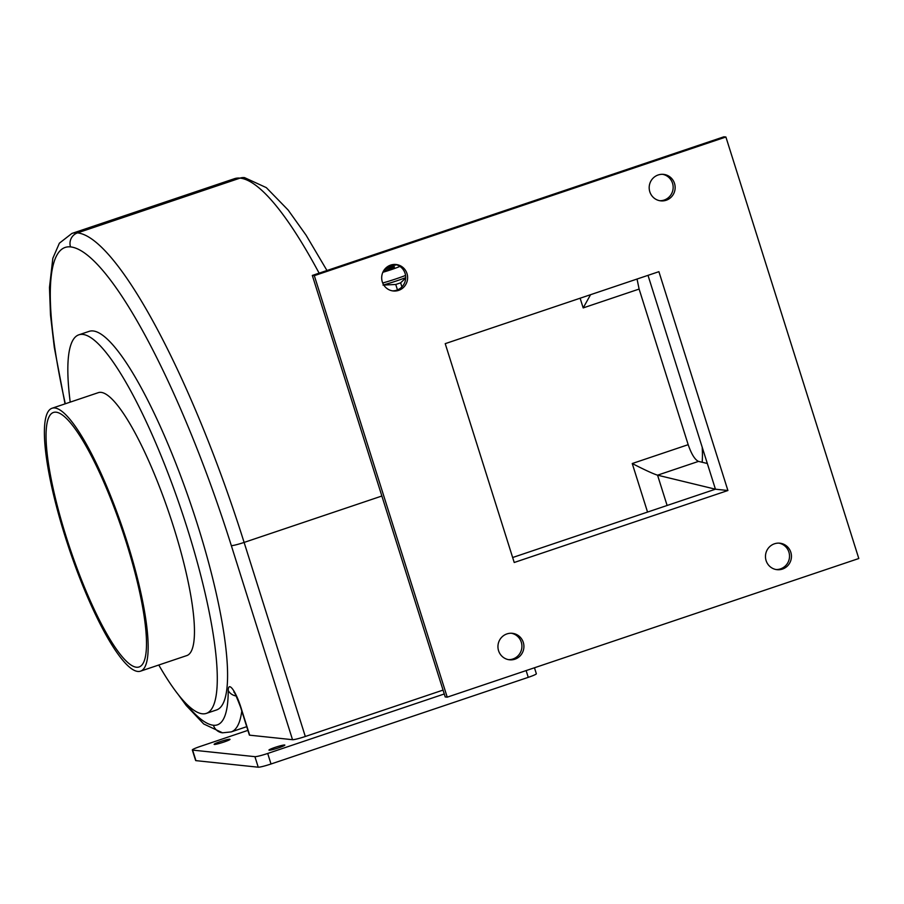 <?xml version="1.0" encoding="UTF-8"?>
<svg xmlns="http://www.w3.org/2000/svg" width="904" height="904" viewBox="0 0 904 904"><rect width="100%" height="100%" fill="white"/><g stroke="black" fill="none" stroke-linecap="round" stroke-linejoin="round"><path stroke-width="1.36" d="M65.122 536.434A138.696 28.6 -108.6 0 0 140.549 671.152A138.696 28.6 -108.6 0 0 127.43 542.988A138.696 28.6 -108.6 0 0 51.991 408.269A138.696 28.6 -108.6 0 0 65.122 536.434M140.549 671.152L186.857 655.558A138.696 28.6 -108.6 0 0 173.726 527.394A138.696 28.6 -108.6 0 0 98.299 392.664L51.991 408.269M269.177 750.207A8.317 0.768 -17.5 0 0 277.957 748.071A8.317 0.768 -17.5 0 0 284.839 745.099A8.317 0.768 -17.5 0 0 284.613 744.998A8.317 0.768 -17.5 0 0 275.844 747.133A8.317 0.768 -17.5 0 0 268.963 750.105A8.317 0.768 -17.5 0 0 269.177 750.207M214.361 744.433A8.317 0.768 -17.5 0 0 223.13 742.297A8.317 0.768 -17.5 0 0 230.011 739.325A8.317 0.768 -17.5 0 0 229.797 739.235A8.317 0.768 -17.5 0 0 221.017 741.359A8.317 0.768 -17.5 0 0 214.135 744.331A8.317 0.768 -17.5 0 0 214.361 744.433M126.424 542.886A134.267 27.685 -108.6 0 0 53.415 412.473A134.267 27.685 -108.6 0 0 66.116 536.535A134.267 27.685 -108.6 0 0 139.137 666.949A134.267 27.685 -108.6 0 0 126.424 542.886M158.776 665.016A199.727 41.188 -108.6 0 0 206.338 713.392A199.727 41.188 -108.6 0 0 187.433 528.84A199.727 41.188 -108.6 0 0 78.817 334.83A199.727 41.188 -108.6 0 0 70.218 402.133M206.338 713.392L216.632 709.922A199.727 41.188 -108.6 0 0 197.727 525.371A199.727 41.188 -108.6 0 0 89.112 331.372L78.817 334.83M534.467 667.774L536.343 673.74A11.097 1.017 162.5 0 1 528.252 677.345L271.019 763.993A11.097 1.017 162.5 0 1 258.239 767.202L195.931 760.637A11.097 1.017 162.5 0 1 195.637 760.513L192.315 749.97A11.097 1.017 -17.5 0 0 192.608 750.105L195.931 760.637M65.031 403.873L54.296 347.407L50.5 315.089L49.471 287.506L52.827 258.307L59.381 243.187L71.891 233.447A281.607 58.071 71.4 0 1 77.473 232.893A318.016 65.574 71.4 0 1 244.114 542.423L305.315 736.489L443.062 690.091M184.461 701.854A234.102 48.274 -108.6 0 0 213.423 725.257A197.705 40.77 -108.6 0 0 228.226 690.441A21.086 4.35 71.4 0 1 232.588 689.063A21.086 4.35 71.4 0 1 240.859 707.244L249.662 735.178L292.523 739.698L231.334 545.62A306.919 63.291 -108.6 0 0 70.512 246.894A270.511 55.777 -108.6 0 0 65.314 403.783M249.662 735.178A11.097 1.017 162.5 0 1 249.368 735.054L240.566 707.12A11.097 1.017 -17.5 0 0 240.859 707.244M305.315 736.489A11.097 1.017 162.5 0 1 292.523 739.698M192.315 749.97A11.097 1.017 -17.5 0 1 200.405 746.376L247.899 730.375M444.282 693.967L267.697 753.461L271.019 763.993M258.239 767.202L254.917 756.659L192.608 750.105M254.917 756.659A11.097 1.017 -17.5 0 0 267.697 753.461M384.675 269.279A7.763 0.712 162.5 0 1 385.285 269.076A7.763 0.712 162.5 0 1 394.438 266.917A7.763 0.712 162.5 0 1 388.776 269.437A7.763 0.712 162.5 0 1 383.488 271.019M405.636 277.664A27.741 2.554 162.5 0 1 396.709 280.85A27.741 2.554 162.5 0 1 383.68 284.907M383.013 285.099L395.749 284.477L397.455 289.868M395.749 284.477A30.623 2.825 -17.5 0 0 400.63 282.839L401.896 286.828M400.63 282.839L405.613 278.127M390.664 265.098A13.311 12.972 96 0 0 393.263 290.975A13.311 12.972 96 0 0 407.557 276.308A13.311 12.972 96 0 0 390.664 265.098M392.268 290.839A13.311 12.972 96 0 0 395.048 264.431M774.479 543.79A13.311 12.972 96 0 0 777.067 569.678A13.311 12.972 96 0 0 791.373 554.999A13.311 12.972 96 0 0 774.479 543.79M776.084 569.531A13.311 12.972 96 0 0 778.864 543.123M658.191 174.969A13.311 12.972 96 0 0 660.79 200.857A13.311 12.972 96 0 0 675.085 186.19A13.311 12.972 96 0 0 658.191 174.969M659.796 200.711A13.311 12.972 96 0 0 662.575 174.314M506.952 633.907A13.311 12.972 96 0 0 509.54 659.796A13.311 12.972 96 0 0 523.845 645.117A13.311 12.972 96 0 0 506.952 633.907M508.556 659.649A13.311 12.972 96 0 0 511.336 633.252M590.572 294.693L583.182 307.914L639.117 289.065L637.037 279.042M639.117 289.065L688.181 444.678C691.458 454.158 694.894 459.729 698.498 461.39L707.335 463.492M314.321 275.652L312.321 275.449L445.22 696.95L447.22 697.165L858.8 558.514L725.901 137.012L314.321 275.652L447.22 697.165M658.903 271.675L727.901 490.51L514.218 562.491L445.22 343.656L658.903 271.675M312.321 275.449L723.912 136.798L725.901 137.012M648.01 275.347L715.437 489.2L512.647 557.519M647.546 512.071L632.246 463.526C644.699 469.91 653.14 473.798 657.558 475.176L715.437 489.2L727.901 490.51M231.334 545.62A11.097 1.017 162.5 0 0 244.114 542.423L381.872 496.013M319.123 273.155A318.016 65.574 -108.6 0 0 240.046 178.122A281.607 58.071 -108.6 0 0 234.475 178.687L244.532 177.625A11.097 10.814 96 0 0 240.046 178.122L77.473 232.893A11.097 10.814 96 0 0 70.512 246.894M241.786 711.019A208.801 43.053 71.4 0 1 231.175 731.912L246.724 726.669M236.193 696.024A11.097 9.255 180 0 1 228.226 690.441M231.175 731.912L222.553 732.816A11.097 10.814 -84 0 1 213.423 725.257M528.252 677.345L526.128 670.576M702.159 462.26A132.707 27.369 -108.6 0 0 702.205 447.231M706.973 462.362A130.323 26.871 71.4 0 1 706.792 463.368M386.087 267.787A18.329 1.684 162.5 0 1 396.54 264.804M399.896 266.443A18.329 1.684 162.5 0 1 391.149 269.686A18.329 1.684 162.5 0 1 382.844 272.285M405.489 275.471A27.741 2.554 162.5 0 1 396.076 278.85A27.741 2.554 162.5 0 1 382.708 282.997M580.119 298.218L583.182 307.914M632.246 463.526L688.181 444.678M698.498 461.39L657.558 475.176L667.118 505.483M71.891 233.447L234.475 178.687M244.532 177.625L266.318 187.625L288.139 210.033L306.072 235.176L326.966 270.511M240.566 707.12C236.238 695.956 234 690.938 233.865 692.08L235.029 692.995M222.553 732.816L203.75 723.991L186.224 705.493L178.133 694.419M396.427 264.77L386.166 267.72"/></g></svg>
